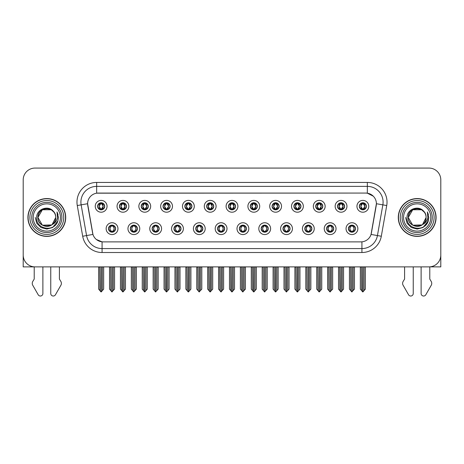 <?xml version="1.0" encoding="UTF-8"?>
<svg xmlns="http://www.w3.org/2000/svg" width="464" height="464" viewBox="0 0 464 464"><rect width="100%" height="100%" fill="white"/><g stroke="black" fill="none" stroke-linecap="round" stroke-linejoin="round"><path stroke-width="0.7" d="M217.552 228.659A3.544 3.544 0 0 0 221.096 232.203A3.544 3.544 0 0 0 224.64 228.659A3.544 3.544 0 0 0 221.096 225.115A3.544 3.544 0 0 0 217.552 228.659L217.587 228.659C218.254 230.567 219.176 231.519 220.348 231.519L220.765 231.519C218.422 229.61 218.422 227.702 220.765 225.794L220.348 225.794C219.199 225.771 218.277 226.728 217.587 228.659M215.192 228.659A5.904 5.904 0 0 0 221.096 234.564A5.904 5.904 0 0 0 227 228.659A5.904 5.904 0 0 0 221.096 222.755A5.904 5.904 0 0 0 215.192 228.659M239.36 228.659A3.544 3.544 0 0 0 242.904 232.203A3.544 3.544 0 0 0 246.448 228.659A3.544 3.544 0 0 0 242.904 225.115A3.544 3.544 0 0 0 239.36 228.659L239.395 228.659C240.068 230.567 240.984 231.519 242.156 231.519L242.573 231.519C240.23 229.61 240.23 227.702 242.573 225.794L242.156 225.794C241.007 225.771 240.085 226.728 239.395 228.659M237 228.659A5.904 5.904 0 0 0 242.904 234.564A5.904 5.904 0 0 0 248.808 228.659A5.904 5.904 0 0 0 242.904 222.755A5.904 5.904 0 0 0 237 228.659M261.168 228.659A3.544 3.544 0 0 0 264.712 232.203A3.544 3.544 0 0 0 268.256 228.659A3.544 3.544 0 0 0 264.712 225.115A3.544 3.544 0 0 0 261.168 228.659L261.203 228.659C261.876 230.567 262.798 231.519 263.964 231.519L264.387 231.519C262.038 229.61 262.038 227.702 264.387 225.794L263.964 225.794C262.815 225.771 261.893 226.728 261.203 228.659M258.808 228.659A5.904 5.904 0 0 0 264.712 234.564A5.904 5.904 0 0 0 270.616 228.659A5.904 5.904 0 0 0 264.712 222.755A5.904 5.904 0 0 0 258.808 228.659M141.218 206.294A3.544 3.544 0 0 0 144.762 209.838A3.544 3.544 0 0 0 148.306 206.294A3.544 3.544 0 0 0 144.762 202.756A3.544 3.544 0 0 0 141.218 206.294L141.253 206.294C141.99 208.278 142.906 209.229 144.014 209.16L143.77 209.699M138.858 206.294A5.904 5.904 0 0 0 144.762 212.205A5.904 5.904 0 0 0 150.667 206.294A5.904 5.904 0 0 0 144.762 200.39A5.904 5.904 0 0 0 138.858 206.294M206.648 206.294A3.544 3.544 0 0 0 210.192 209.838A3.544 3.544 0 0 0 213.736 206.294A3.544 3.544 0 0 0 210.192 202.756A3.544 3.544 0 0 0 206.648 206.294L206.683 206.294C207.414 208.278 208.336 209.229 209.444 209.16L209.2 209.699M204.288 206.294A5.904 5.904 0 0 0 210.192 212.205A5.904 5.904 0 0 0 216.096 206.294A5.904 5.904 0 0 0 210.192 200.39A5.904 5.904 0 0 0 204.288 206.294M108.506 228.659A3.544 3.544 0 0 0 112.05 232.203A3.544 3.544 0 0 0 115.594 228.659A3.544 3.544 0 0 0 112.05 225.115A3.544 3.544 0 0 0 108.506 228.659L108.541 228.659C109.214 230.567 110.13 231.519 111.302 231.519L111.72 231.519C109.376 229.61 109.376 227.702 111.72 225.794L111.302 225.794C110.154 225.771 109.231 226.728 108.541 228.659M106.146 228.659A5.904 5.904 0 0 0 112.05 234.564A5.904 5.904 0 0 0 117.955 228.659A5.904 5.904 0 0 0 112.05 222.755A5.904 5.904 0 0 0 106.146 228.659M184.84 206.294A3.544 3.544 0 0 0 188.384 209.838A3.544 3.544 0 0 0 191.922 206.294A3.544 3.544 0 0 0 188.384 202.756A3.544 3.544 0 0 0 184.84 206.294L184.869 206.294C185.606 208.278 186.528 209.229 187.63 209.16L187.392 209.699M182.48 206.294A5.904 5.904 0 0 0 188.384 212.205A5.904 5.904 0 0 0 194.288 206.294A5.904 5.904 0 0 0 188.384 200.39A5.904 5.904 0 0 0 182.48 206.294M119.41 206.294A3.544 3.544 0 0 0 122.954 209.838A3.544 3.544 0 0 0 126.498 206.294A3.544 3.544 0 0 0 122.954 202.756A3.544 3.544 0 0 0 119.41 206.294L119.445 206.294C120.176 208.278 121.098 209.229 122.206 209.16L121.962 209.699M117.05 206.294A5.904 5.904 0 0 0 122.954 212.205A5.904 5.904 0 0 0 128.859 206.294A5.904 5.904 0 0 0 122.954 200.39A5.904 5.904 0 0 0 117.05 206.294M326.598 228.659A3.544 3.544 0 0 0 330.142 232.203A3.544 3.544 0 0 0 333.686 228.659A3.544 3.544 0 0 0 330.142 225.115A3.544 3.544 0 0 0 326.598 228.659L326.633 228.659C327.3 230.567 328.222 231.519 329.394 231.519L329.811 231.519C327.468 229.61 327.468 227.702 329.811 225.794L329.394 225.794C328.245 225.771 327.323 226.728 326.633 228.659M324.237 228.659A5.904 5.904 0 0 0 330.142 234.564A5.904 5.904 0 0 0 336.046 228.659A5.904 5.904 0 0 0 330.142 222.755A5.904 5.904 0 0 0 324.237 228.659M293.886 206.294A3.544 3.544 0 0 0 297.43 209.838A3.544 3.544 0 0 0 300.968 206.294A3.544 3.544 0 0 0 297.43 202.756A3.544 3.544 0 0 0 293.886 206.294L293.915 206.294C294.652 208.278 295.568 209.229 296.676 209.16L296.438 209.699M291.52 206.294A5.904 5.904 0 0 0 297.43 212.205A5.904 5.904 0 0 0 303.334 206.294A5.904 5.904 0 0 0 297.43 200.39A5.904 5.904 0 0 0 291.52 206.294M152.128 228.659A3.544 3.544 0 0 0 155.666 232.203A3.544 3.544 0 0 0 159.21 228.659A3.544 3.544 0 0 0 155.666 225.115A3.544 3.544 0 0 0 152.128 228.659L152.157 228.659C152.83 230.567 153.752 231.519 154.918 231.519L155.341 231.519C152.992 229.61 152.992 227.702 155.341 225.794L154.918 225.794C153.77 225.771 152.853 226.728 152.157 228.659M149.762 228.659A5.904 5.904 0 0 0 155.666 234.564A5.904 5.904 0 0 0 161.571 228.659A5.904 5.904 0 0 0 155.666 222.755A5.904 5.904 0 0 0 149.762 228.659M337.502 206.294A3.544 3.544 0 0 0 341.046 209.838A3.544 3.544 0 0 0 344.59 206.294A3.544 3.544 0 0 0 341.046 202.756A3.544 3.544 0 0 0 337.502 206.294L337.537 206.294C338.268 208.278 339.19 209.229 340.298 209.16L340.054 209.699M335.141 206.294A5.904 5.904 0 0 0 341.046 212.205A5.904 5.904 0 0 0 346.95 206.294A5.904 5.904 0 0 0 341.046 200.39A5.904 5.904 0 0 0 335.141 206.294M163.032 206.294A3.544 3.544 0 0 0 166.57 209.838A3.544 3.544 0 0 0 170.114 206.294A3.544 3.544 0 0 0 166.57 202.756A3.544 3.544 0 0 0 163.032 206.294L163.061 206.294C163.798 208.278 164.714 209.229 165.822 209.16L165.584 209.699M160.666 206.294A5.904 5.904 0 0 0 166.57 212.205A5.904 5.904 0 0 0 172.48 206.294A5.904 5.904 0 0 0 166.57 200.39A5.904 5.904 0 0 0 160.666 206.294M272.078 206.294A3.544 3.544 0 0 0 275.616 209.838A3.544 3.544 0 0 0 279.16 206.294A3.544 3.544 0 0 0 275.616 202.756A3.544 3.544 0 0 0 272.078 206.294L272.107 206.294C272.844 208.278 273.76 209.229 274.868 209.16L274.63 209.699M269.712 206.294A5.904 5.904 0 0 0 275.616 212.205A5.904 5.904 0 0 0 281.52 206.294A5.904 5.904 0 0 0 275.616 200.39A5.904 5.904 0 0 0 269.712 206.294M130.314 228.659A3.544 3.544 0 0 0 133.858 232.203A3.544 3.544 0 0 0 137.402 228.659A3.544 3.544 0 0 0 133.858 225.115A3.544 3.544 0 0 0 130.314 228.659L130.349 228.659C131.022 230.567 131.938 231.519 133.11 231.519L133.528 231.519C131.184 229.61 131.184 227.702 133.528 225.794L133.11 225.794C131.962 225.771 131.039 226.728 130.349 228.659M127.954 228.659A5.904 5.904 0 0 0 133.858 234.564A5.904 5.904 0 0 0 139.763 228.659A5.904 5.904 0 0 0 133.858 222.755A5.904 5.904 0 0 0 127.954 228.659M228.456 206.294A3.544 3.544 0 0 0 232 209.838A3.544 3.544 0 0 0 235.544 206.294A3.544 3.544 0 0 0 232 202.756A3.544 3.544 0 0 0 228.456 206.294L228.491 206.294C229.222 208.278 230.144 209.229 231.252 209.16L231.008 209.699M226.096 206.294A5.904 5.904 0 0 0 232 212.205A5.904 5.904 0 0 0 237.904 206.294A5.904 5.904 0 0 0 232 200.39A5.904 5.904 0 0 0 226.096 206.294M195.744 228.659A3.544 3.544 0 0 0 199.288 232.203A3.544 3.544 0 0 0 202.832 228.659A3.544 3.544 0 0 0 199.288 225.115A3.544 3.544 0 0 0 195.744 228.659L195.773 228.659C196.446 230.567 197.368 231.519 198.54 231.519L198.957 231.519C196.614 229.61 196.614 227.702 198.957 225.794L198.54 225.794C197.391 225.771 196.469 226.728 195.773 228.659M193.384 228.659A5.904 5.904 0 0 0 199.288 234.564A5.904 5.904 0 0 0 205.192 228.659A5.904 5.904 0 0 0 199.288 222.755A5.904 5.904 0 0 0 193.384 228.659M250.264 206.294A3.544 3.544 0 0 0 253.808 209.838A3.544 3.544 0 0 0 257.352 206.294A3.544 3.544 0 0 0 253.808 202.756A3.544 3.544 0 0 0 250.264 206.294L250.299 206.294C251.03 208.278 251.952 209.229 253.06 209.16L252.816 209.699M247.904 206.294A5.904 5.904 0 0 0 253.808 212.205A5.904 5.904 0 0 0 259.712 206.294A5.904 5.904 0 0 0 253.808 200.39A5.904 5.904 0 0 0 247.904 206.294M315.694 206.294A3.544 3.544 0 0 0 319.238 209.838A3.544 3.544 0 0 0 322.782 206.294A3.544 3.544 0 0 0 319.238 202.756A3.544 3.544 0 0 0 315.694 206.294L315.729 206.294C316.46 208.278 317.382 209.229 318.484 209.16L318.246 209.699M313.333 206.294A5.904 5.904 0 0 0 319.238 212.205A5.904 5.904 0 0 0 325.142 206.294A5.904 5.904 0 0 0 319.238 200.39A5.904 5.904 0 0 0 313.333 206.294M173.936 228.659A3.544 3.544 0 0 0 177.48 232.203A3.544 3.544 0 0 0 181.018 228.659A3.544 3.544 0 0 0 177.48 225.115A3.544 3.544 0 0 0 173.936 228.659L173.965 228.659C174.638 230.567 175.56 231.519 176.726 231.519L177.149 231.519C174.806 229.61 174.806 227.702 177.149 225.794L176.726 225.794C175.578 225.771 174.661 226.728 173.965 228.659M171.57 228.659A5.904 5.904 0 0 0 177.48 234.564A5.904 5.904 0 0 0 183.384 228.659A5.904 5.904 0 0 0 177.48 222.755A5.904 5.904 0 0 0 171.57 228.659M359.31 206.294A3.544 3.544 0 0 0 362.854 209.838A3.544 3.544 0 0 0 366.398 206.294A3.544 3.544 0 0 0 362.854 202.756A3.544 3.544 0 0 0 359.31 206.294L359.345 206.294C360.076 208.278 360.998 209.229 362.106 209.16L361.862 209.699M356.949 206.294A5.904 5.904 0 0 0 362.854 212.205A5.904 5.904 0 0 0 368.758 206.294A5.904 5.904 0 0 0 362.854 200.39A5.904 5.904 0 0 0 356.949 206.294M282.982 228.659A3.544 3.544 0 0 0 286.52 232.203A3.544 3.544 0 0 0 290.064 228.659A3.544 3.544 0 0 0 286.52 225.115A3.544 3.544 0 0 0 282.982 228.659L283.011 228.659C283.684 230.567 284.606 231.519 285.772 231.519L286.195 231.519C283.852 229.61 283.852 227.702 286.195 225.794L285.772 225.794C284.623 225.771 283.707 226.728 283.011 228.659M280.616 228.659A5.904 5.904 0 0 0 286.52 234.564A5.904 5.904 0 0 0 292.43 228.659A5.904 5.904 0 0 0 286.52 222.755A5.904 5.904 0 0 0 280.616 228.659M304.79 228.659A3.544 3.544 0 0 0 308.334 232.203A3.544 3.544 0 0 0 311.872 228.659A3.544 3.544 0 0 0 308.334 225.115A3.544 3.544 0 0 0 304.79 228.659L304.819 228.659C305.492 230.567 306.414 231.519 307.586 231.519L308.003 231.519C305.66 229.61 305.66 227.702 308.003 225.794L307.586 225.794C306.437 225.771 305.515 226.728 304.819 228.659M302.429 228.659A5.904 5.904 0 0 0 308.334 234.564A5.904 5.904 0 0 0 314.238 228.659A5.904 5.904 0 0 0 308.334 222.755A5.904 5.904 0 0 0 302.429 228.659M97.602 206.294A3.544 3.544 0 0 0 101.146 209.838A3.544 3.544 0 0 0 104.69 206.294A3.544 3.544 0 0 0 101.146 202.756A3.544 3.544 0 0 0 97.602 206.294L97.637 206.294C98.368 208.278 99.29 209.229 100.398 209.16L100.154 209.699M95.242 206.294A5.904 5.904 0 0 0 101.146 212.205A5.904 5.904 0 0 0 107.051 206.294A5.904 5.904 0 0 0 101.146 200.39A5.904 5.904 0 0 0 95.242 206.294M348.406 228.659A3.544 3.544 0 0 0 351.95 232.203A3.544 3.544 0 0 0 355.494 228.659A3.544 3.544 0 0 0 351.95 225.115A3.544 3.544 0 0 0 348.406 228.659L348.441 228.659C349.114 230.567 350.03 231.519 351.202 231.519L351.619 231.519C349.276 229.61 349.276 227.702 351.619 225.794L351.202 225.794C350.053 225.771 349.131 226.728 348.441 228.659M346.045 228.659A5.904 5.904 0 0 0 351.95 234.564A5.904 5.904 0 0 0 357.854 228.659A5.904 5.904 0 0 0 351.95 222.755A5.904 5.904 0 0 0 346.045 228.659M87.603 203.702A10.631 10.631 0 0 0 87.766 205.546L92.626 233.102A10.631 10.631 0 0 0 103.089 241.883L360.911 241.883A10.631 10.631 0 0 0 371.374 233.102L376.234 205.546A10.631 10.631 0 0 0 365.765 193.07L98.235 193.07A10.631 10.631 0 0 0 87.603 203.702L87.719 202.124M429.78 266.858L440.8 266.881L440.8 179.881A11.809 11.809 0 0 0 428.991 168.072L35.009 168.072A11.809 11.809 0 0 0 23.2 179.881L23.2 266.881L34.22 266.881L34.22 279.067L32.822 281.375A3.938 3.938 0 0 0 32.538 284.884L38.193 294.756A2.511 2.511 0 0 0 42.885 293.497L42.885 266.881L50.756 266.881L50.756 293.497A2.511 2.511 0 0 0 55.448 294.756L61.103 284.884A3.938 3.938 0 0 0 60.819 281.375L59.415 279.067L59.415 266.881M404.585 266.881L404.585 279.067L403.181 281.375A3.938 3.938 0 0 0 402.897 284.884L408.552 294.756A2.511 2.511 0 0 0 413.244 293.497L413.244 266.881L421.115 266.881L421.115 293.497A2.511 2.511 0 0 0 425.807 294.756L431.462 284.884A3.938 3.938 0 0 0 431.178 281.375L429.78 279.067L429.78 266.881M27.921 217.477A18.896 18.896 0 0 0 46.818 236.373A18.896 18.896 0 0 0 65.714 217.477A18.896 18.896 0 0 0 46.818 198.58A18.896 18.896 0 0 0 27.921 217.477M398.286 217.477A18.896 18.896 0 0 0 417.182 236.373A18.896 18.896 0 0 0 436.079 217.477A18.896 18.896 0 0 0 417.182 198.58A18.896 18.896 0 0 0 398.286 217.477M96.657 182.439L367.343 182.439A19.685 19.685 0 0 1 386.727 205.54L381.309 236.246A19.685 19.685 0 0 1 361.926 252.515L102.074 252.515A19.685 19.685 0 0 1 82.691 236.246L77.273 205.54A19.685 19.685 0 0 1 96.657 182.439L96.657 186.377L367.343 186.377A15.747 15.747 0 0 1 382.852 204.856L377.435 235.567A15.747 15.747 0 0 1 361.926 248.576L102.074 248.576A15.747 15.747 0 0 1 86.565 235.567L81.148 204.856A15.747 15.747 0 0 1 96.657 186.377L96.657 193.186L365.765 193.07L367.343 193.186L373.282 196.185M360.911 241.883L103.089 241.883M102.074 252.515L102.074 241.837L96.396 239.511M382.852 204.856L376.397 203.719L371.049 234.436L377.435 235.567L382.852 204.856L386.727 205.54M82.691 236.246L92.951 234.436L87.603 203.719L81.148 204.856A15.747 15.747 0 0 1 80.91 202.124M371.374 233.102L371.31 233.438M92.69 233.438L92.626 233.102M428.991 168.072L35.009 168.072M23.2 179.881L23.2 255.072A11.809 11.809 0 0 0 35.009 266.881L428.991 266.881A11.809 11.809 0 0 0 440.8 255.072L440.8 179.881M352.559 232.145L352.28 231.519L352.698 231.519C353.846 231.548 354.769 230.591 355.459 228.653C354.786 226.745 353.864 225.794 352.698 225.794L352.942 225.255M352.559 225.168L352.28 225.794L352.698 225.794M351.735 231.519L351.439 232.162L351.741 231.519C349.247 229.61 349.247 227.702 351.741 225.794L351.439 225.15L351.741 225.794C349.334 227.702 349.334 229.61 351.735 231.519M351.619 225.794L351.341 225.168M352.28 225.794L352.46 225.15L352.159 225.794C354.653 227.702 354.653 229.61 352.159 231.519L352.454 232.162L352.164 231.519C354.566 229.61 354.566 227.702 352.164 225.794L352.28 225.794C354.624 227.702 354.624 229.61 352.28 231.519L352.28 231.519M350.546 266.881L350.691 290.609L351.787 291.92L354.467 289.107L354.467 267.078L353.208 267.078L353.208 290.609M352.031 266.881L352.031 291.92M351.869 291.92L351.869 266.881M349.433 266.881L349.433 289.107L350.691 290.609M350.691 267.078L349.433 267.078M361.45 266.881L361.595 290.609L362.691 291.92L362.778 266.881M362.935 266.881L362.935 291.92L365.371 289.107L365.371 267.078L364.257 266.881M360.337 266.881L360.337 289.107L361.595 290.609M361.595 267.078L360.337 267.078M364.112 290.609L364.112 267.078M362.245 209.786L362.523 209.16L362.106 209.16M362.245 202.809L362.523 203.435L362.106 203.435C360.963 203.418 360.041 204.369 359.345 206.294M366.398 206.294L366.363 206.294C365.684 204.392 364.762 203.441 363.602 203.435L363.184 203.435L364.971 206.294L363.184 209.16L363.846 209.699M366.363 206.294C365.655 208.243 364.733 209.194 363.602 209.16M362.523 209.16L360.806 206.294L362.639 203.435C360.441 203.51 360.371 208.794 362.645 209.16L360.737 206.294L362.523 203.435M363.068 203.435L363.364 202.791L363.063 203.435C365.267 203.51 365.336 208.794 363.063 209.16L363.358 209.803L363.068 209.16L364.901 206.294L363.068 203.435M330.751 232.145L330.472 231.519L330.89 231.519C332.038 231.548 332.961 230.591 333.651 228.653C332.978 226.745 332.056 225.794 330.89 225.794L331.128 225.255M330.751 225.168L330.472 225.794L330.89 225.794M329.927 231.519L329.631 232.162L329.933 231.519C327.439 229.61 327.439 227.702 329.933 225.794L329.631 225.15L329.933 225.794C327.52 227.702 327.52 229.61 329.927 231.519M329.811 225.794L329.533 225.168M330.472 225.794L330.646 225.15L330.351 225.794C332.845 227.702 332.845 229.61 330.351 231.519L330.646 232.162L330.356 231.519C332.758 229.61 332.758 227.702 330.356 225.794L330.472 225.794C332.816 227.702 332.816 229.61 330.472 231.519L330.472 231.519M328.738 266.881L328.883 290.609L329.979 291.92L332.659 289.107L332.659 267.078L331.4 267.078L331.4 290.609M330.217 266.881L330.217 291.92M330.061 291.92L330.061 266.881M327.619 266.881L327.619 289.107L328.883 290.609M328.883 267.078L327.619 267.078M308.943 232.145L308.659 231.519L309.082 231.519C310.23 231.548 311.153 230.591 311.843 228.653C311.164 226.745 310.248 225.794 309.082 225.794L309.32 225.255M308.943 225.168L308.659 225.794L309.082 225.794M308.119 231.519L307.823 232.162L308.119 231.519C305.631 229.61 305.631 227.702 308.119 225.794L307.823 225.15L308.119 225.794C305.712 227.702 305.712 229.61 308.119 231.519M308.003 225.794L307.725 225.168M308.659 225.794L308.838 225.15L308.659 225.794C311.008 227.702 311.008 229.61 308.659 231.519L308.838 232.162L308.543 231.519C310.95 229.61 310.95 227.702 308.543 225.794C311.031 227.702 311.031 229.61 308.543 231.519L308.659 231.519M306.924 266.881L307.069 290.609L308.171 291.92L310.851 289.107L310.851 267.078L309.592 267.078L309.592 290.609M308.409 266.881L308.409 291.92M308.253 291.92L308.253 266.881M305.811 266.881L305.811 289.107L307.069 290.609M307.069 267.078L305.811 267.078M287.135 232.145L286.851 231.519L287.274 231.519C288.422 231.548 289.339 230.591 290.035 228.653C289.356 226.745 288.44 225.794 287.274 225.794L287.512 225.255M287.135 225.168L286.851 225.794L287.274 225.794M286.311 231.519L286.015 232.162L286.311 231.519C283.823 229.61 283.823 227.702 286.311 225.794L286.015 225.15L286.311 225.794C283.904 227.702 283.904 229.61 286.311 231.519M286.195 225.794L285.911 225.168M286.851 225.794L287.03 225.15L286.851 225.794C289.194 227.702 289.194 229.61 286.851 231.519L287.03 232.162L286.735 231.519C289.142 229.61 289.142 227.702 286.735 225.794C289.223 227.702 289.223 229.61 286.735 231.519L286.851 231.519M285.116 266.881L285.261 290.609L286.363 291.92L289.043 289.107L289.043 267.078L287.784 267.078L287.784 290.609M286.601 266.881L286.601 291.92M286.445 291.92L286.445 266.881M284.003 266.881L284.003 289.107L285.261 290.609M285.261 267.078L284.003 267.078M339.642 266.881L339.787 290.609L340.883 291.92L340.965 266.881M341.121 266.881L341.121 291.92L343.563 289.107L343.563 267.078L342.449 266.881M338.529 266.881L338.529 289.107L339.787 290.609M339.787 267.078L338.529 267.078M342.304 290.609L342.304 267.078M340.437 209.786L340.715 209.16L340.298 209.16M340.437 202.809L340.715 203.435L340.298 203.435C339.155 203.418 338.233 204.369 337.537 206.294M344.59 206.294L344.555 206.294C343.87 204.392 342.954 203.441 341.794 203.435L341.376 203.435L343.163 206.294L341.376 209.16L342.038 209.699M344.555 206.294C343.847 208.243 342.925 209.194 341.794 209.16M340.715 209.16L338.998 206.294L340.831 203.435C338.633 203.51 338.563 208.794 340.837 209.16L338.929 206.294L340.715 203.435M341.26 203.435L341.556 202.791L341.255 203.435C343.459 203.51 343.528 208.794 341.255 209.16L341.55 209.803L341.26 209.16L343.093 206.294L341.26 203.435M317.828 266.881L317.979 290.609L319.075 291.92L319.157 266.881M319.313 266.881L319.313 291.92L321.755 289.107L321.755 267.078L320.641 266.881M316.715 266.881L316.715 289.107L317.979 290.609M317.979 267.078L316.715 267.078M320.496 290.609L320.496 267.078M318.623 209.786L318.907 209.16L318.484 209.16M318.623 202.809L318.907 203.435L318.484 203.435C317.347 203.418 316.425 204.369 315.729 206.294M322.782 206.294L322.747 206.294C322.062 204.392 321.146 203.441 319.986 203.435L319.568 203.435L321.355 206.294L319.568 209.16L320.23 209.699M322.747 206.294C322.039 208.243 321.117 209.194 319.986 209.16M318.907 209.16L317.19 206.294L319.023 203.435C316.825 203.51 316.755 208.794 319.023 209.16L317.121 206.294L318.907 203.435M319.452 203.435L319.742 202.791L319.447 203.435C321.645 203.51 321.714 208.794 319.447 209.16L319.742 209.803L319.452 209.16L321.285 206.294L319.452 203.435M296.02 266.881L296.165 290.609L297.267 291.92L297.349 266.881M297.505 266.881L297.505 291.92L299.947 289.107L299.947 267.078L298.833 266.881M294.907 266.881L294.907 289.107L296.165 290.609M296.165 267.078L294.907 267.078M298.688 290.609L298.688 267.078M296.815 209.786L297.099 209.16L296.676 209.16M296.815 202.809L297.099 203.435L296.676 203.435C295.539 203.418 294.617 204.369 293.915 206.294M300.968 206.294L300.939 206.294C300.254 204.392 299.332 203.441 298.178 203.435L297.76 203.435L299.547 206.294L297.76 209.16L298.416 209.699M300.939 206.294C300.225 208.243 299.309 209.194 298.178 209.16M297.099 209.16L295.382 206.294L297.215 203.435C295.017 203.51 294.947 208.794 297.215 209.16L295.313 206.294L297.099 203.435M297.639 203.435L297.639 203.435C299.837 203.51 299.906 208.794 297.639 209.16L297.934 209.803L297.639 209.16L299.471 206.294L297.639 203.435L297.934 202.791L297.639 203.435M274.212 266.881L274.357 290.609L275.459 291.92L275.541 266.881M275.697 266.881L275.697 291.92L278.139 289.107L278.139 267.078L277.025 266.881M273.099 266.881L273.099 289.107L274.357 290.609M274.357 267.078L273.099 267.078M276.88 290.609L276.88 267.078M275.007 209.786L275.285 209.16L274.868 209.16M275.007 202.809L275.285 203.435L274.868 203.435C273.725 203.418 272.809 204.369 272.107 206.294M279.16 206.294L279.131 206.294C278.446 204.392 277.524 203.441 276.37 203.435L275.947 203.435L277.733 206.294L275.947 209.16L276.608 209.699M279.131 206.294C278.417 208.243 277.501 209.194 276.37 209.16M275.285 209.16L273.569 206.294L275.401 203.435C273.209 203.51 273.139 208.794 275.407 209.16L273.499 206.294L275.285 203.435M275.831 203.435L275.831 203.435C278.029 203.51 278.098 208.794 275.831 209.16L276.126 209.803L275.831 209.16L277.663 206.294L275.831 203.435L276.126 202.791L275.831 203.435M60.442 217.477A13.624 13.624 0 0 1 46.818 231.101A13.624 13.624 0 0 1 33.199 217.477A13.624 13.624 0 0 1 46.818 203.853A13.624 13.624 0 0 1 60.442 217.477M51.678 224.936L42.369 225.185L37.92 217.477C37.375 205.999 56.266 205.999 55.721 217.477C56.266 228.955 37.375 228.955 37.92 217.477C37.543 224.53 46.771 229.071 52.125 224.622A8.897 8.897 0 0 0 54.033 212.263C49.457 204.467 36.459 208.667 36.656 217.477C35.624 229.686 54.781 232.423 57.919 220.87L58.423 217.477L57.014 211.926L57.49 217.477C56.881 220.748 55.094 223.132 52.125 224.622L51.272 225.185L42.369 225.185L37.92 217.477L42.369 209.769M28.118 217.477A18.699 18.699 0 0 1 46.818 198.778A18.699 18.699 0 0 1 65.517 217.477A18.699 18.699 0 0 1 46.818 236.176A18.699 18.699 0 0 1 28.118 217.477M55.721 217.477C56.266 228.955 37.375 228.955 37.92 217.477C37.375 205.999 56.266 205.999 55.721 217.477L52.043 224.68M45.031 208.759C40.635 209.966 38.263 212.872 37.92 217.477L42.369 209.769L51.272 209.769L54.033 212.263M57.014 211.926L58.064 214.594M57.925 220.852L52.623 227.528L46.818 229.083L41.018 227.528L36.772 223.283L35.212 217.477M430.801 217.477A13.624 13.624 0 0 1 417.182 231.101A13.624 13.624 0 0 1 403.558 217.477A13.624 13.624 0 0 1 417.182 203.853A13.624 13.624 0 0 1 430.801 217.477M422.037 224.936L412.728 225.185L408.279 217.477C407.734 205.999 426.625 205.999 426.08 217.477C426.625 228.955 407.734 228.955 408.279 217.477C407.734 205.999 426.625 205.999 426.08 217.477L422.478 224.628A8.897 8.897 0 0 0 424.392 212.263C419.816 204.467 406.818 208.667 407.015 217.477C405.983 229.686 425.14 232.423 428.278 220.87L428.788 217.477L427.373 211.926L427.849 217.477C427.24 220.748 425.453 223.132 422.484 224.622L421.631 225.185L412.728 225.185L408.279 217.477L412.728 209.769M398.483 217.477A18.699 18.699 0 0 1 417.182 198.778A18.699 18.699 0 0 1 435.882 217.477A18.699 18.699 0 0 1 417.182 236.176A18.699 18.699 0 0 1 398.483 217.477M426.08 217.477C426.625 228.955 407.734 228.955 408.279 217.477L412.728 209.769L421.631 209.769L424.392 212.263M422.484 224.622C417.13 229.071 407.902 224.53 408.279 217.477C408.622 212.872 410.994 209.966 415.396 208.759M427.373 211.926L428.423 214.594L427.396 211.967M428.284 220.852L422.982 227.528L417.182 229.083L411.377 227.528L407.131 223.283L405.577 217.477L407.131 223.283L411.377 227.528L417.182 229.083L422.982 227.528L427.228 223.283L428.788 217.477M265.321 232.145L265.043 231.519L265.46 231.519C266.609 231.548 267.531 230.591 268.227 228.653C267.548 226.745 266.626 225.794 265.46 225.794L265.704 225.255M265.321 225.168L265.043 225.794L265.46 225.794M264.503 231.519L264.207 232.162L264.503 231.519C262.015 229.61 262.015 227.702 264.503 225.794L264.207 225.15L264.503 225.794C262.096 227.702 262.096 229.61 264.503 231.519M264.387 225.794L264.103 225.168M265.043 225.794C267.386 227.702 267.386 229.61 265.043 231.519L264.927 231.519C267.334 229.61 267.334 227.702 264.927 225.794L265.222 225.15M265.043 231.519L265.222 232.162M263.308 266.881L263.453 290.609L264.55 291.92L267.235 289.107L267.235 267.078L265.971 267.078L265.971 290.609M264.793 266.881L264.793 291.92M264.637 291.92L264.637 266.881M262.195 266.881L262.195 289.107L263.453 290.609M263.453 267.078L262.195 267.078M243.513 232.145L243.235 231.519L243.652 231.519C244.801 231.548 245.723 230.591 246.413 228.653C245.74 226.745 244.818 225.794 243.652 225.794L243.896 225.255M243.513 225.168L243.235 225.794L243.652 225.794M242.689 231.519L242.399 232.162L242.695 231.519C240.201 229.61 240.201 227.702 242.695 225.794L242.399 225.15L242.695 225.794C240.288 227.702 240.288 229.61 242.689 231.519M242.573 225.794L242.295 225.168M243.235 225.794C245.578 227.702 245.578 229.61 243.235 231.519L243.119 231.519C245.52 229.61 245.52 227.702 243.119 225.794L243.414 225.15M243.235 231.519L243.414 232.162M241.5 266.881L241.645 290.609L242.742 291.92L245.421 289.107L245.421 267.078L244.163 267.078L244.163 290.609M242.985 266.881L242.985 291.92M242.829 291.92L242.829 266.881M240.387 266.881L240.387 289.107L241.645 290.609M241.645 267.078L240.387 267.078M221.705 232.145L221.427 231.519L221.844 231.519C222.993 231.548 223.915 230.591 224.605 228.653C223.932 226.745 223.01 225.794 221.844 225.794L222.088 225.255M221.705 225.168L221.427 225.794L221.844 225.794M220.487 225.168L220.881 225.794C218.48 227.702 218.48 229.61 220.881 231.519L220.586 232.162M220.765 225.794L220.586 225.15M221.427 225.794L221.601 225.15L221.427 225.794C223.77 227.702 223.77 229.61 221.427 231.519L221.601 232.162L221.305 231.519C223.712 229.61 223.712 227.702 221.311 225.794C223.799 227.702 223.799 229.61 221.305 231.519L221.427 231.519M219.692 266.881L219.837 290.609L220.934 291.92L223.613 289.107L223.613 267.078L222.355 267.078L222.355 290.609M221.171 266.881L221.171 291.92M221.015 291.92L221.015 266.881M218.579 266.881L218.579 289.107L219.837 290.609M219.837 267.078L218.579 267.078M252.404 266.881L252.549 290.609L253.646 291.92L253.733 266.881M253.889 266.881L253.889 291.92L256.331 289.107L256.331 267.078L255.212 266.881M251.291 266.881L251.291 289.107L252.549 290.609M252.549 267.078L251.291 267.078M255.067 290.609L255.067 267.078M253.199 209.786L253.477 209.16L253.06 209.16M253.199 202.809L253.477 203.435L253.06 203.435C251.917 203.418 251.001 204.369 250.299 206.294M257.352 206.294L257.317 206.294C256.638 204.392 255.716 203.441 254.556 203.435L254.139 203.435L255.925 206.294L254.139 209.16L254.8 209.699M257.317 206.294C256.609 208.243 255.687 209.194 254.556 209.16M253.477 209.16L251.761 206.294L253.593 203.435C251.401 203.51 251.326 208.794 253.599 209.16L251.691 206.294L253.477 203.435M254.318 202.791L254.023 203.435C256.221 203.51 256.29 208.794 254.023 209.16L254.313 209.803M230.596 266.881L230.741 290.609L231.838 291.92L231.919 266.881M232.081 266.881L232.081 291.92L234.517 289.107L234.517 267.078L233.404 266.881M229.483 266.881L229.483 289.107L230.741 290.609M230.741 267.078L229.483 267.078M233.259 290.609L233.259 267.078M231.391 209.786L231.669 209.16L231.252 209.16M231.391 202.809L231.669 203.435L231.252 203.435C230.109 203.418 229.187 204.369 228.491 206.294M235.544 206.294L235.509 206.294C234.83 204.392 233.908 203.441 232.748 203.435L232.331 203.435L234.117 206.294L232.331 209.16L232.992 209.699M235.509 206.294C234.801 208.243 233.879 209.194 232.748 209.16M231.669 209.16L229.953 206.294L231.785 203.435C229.587 203.51 229.518 208.794 231.791 209.16L229.883 206.294L231.669 203.435M232.51 202.791L232.215 203.435C234.413 203.51 234.482 208.794 232.209 209.16L232.505 209.803M208.788 266.881L208.933 290.609L210.03 291.92L210.111 266.881M210.267 266.881L210.267 291.92L212.709 289.107L212.709 267.078L211.596 266.881M207.669 266.881L207.669 289.107L208.933 290.609M208.933 267.078L207.669 267.078M211.451 290.609L211.451 267.078M209.583 209.786L209.861 209.16L209.444 209.16M209.583 202.809L209.861 203.435L209.444 203.435C208.301 203.418 207.379 204.369 206.683 206.294M213.736 206.294L213.701 206.294C213.017 204.392 212.1 203.441 210.94 203.435L210.523 203.435L212.309 206.294L210.523 209.16L211.184 209.699M213.701 206.294C212.993 208.243 212.071 209.194 210.94 209.16M209.861 209.16L208.145 206.294L209.977 203.435C207.779 203.51 207.71 208.794 209.977 209.16L208.075 206.294L209.861 203.435M210.702 202.791L210.407 203.435C212.599 203.51 212.674 208.794 210.401 209.16L210.697 209.803M199.897 232.145L199.613 231.519L200.036 231.519C201.185 231.548 202.107 230.591 202.797 228.653C202.124 226.745 201.202 225.794 200.036 225.794L200.274 225.255M199.897 225.168L199.613 225.794L200.036 225.794M198.679 225.168L199.073 225.794C196.666 227.702 196.666 229.61 199.073 231.519L198.778 232.162M198.957 225.794L198.778 225.15M199.613 225.794L199.793 225.15L199.613 225.794C201.962 227.702 201.962 229.61 199.613 231.519L199.793 232.162L199.497 231.519C201.904 229.61 201.904 227.702 199.497 225.794C201.985 227.702 201.985 229.61 199.497 231.519L199.613 231.519M197.879 266.881L198.029 290.609L199.126 291.92L201.805 289.107L201.805 267.078L200.547 267.078L200.547 290.609M199.363 266.881L199.363 291.92M199.207 291.92L199.207 266.881M196.765 266.881L196.765 289.107L198.029 290.609M198.029 267.078L196.765 267.078M178.089 232.145L177.805 231.519L178.228 231.519C179.377 231.548 180.293 230.591 180.989 228.653C180.31 226.745 179.394 225.794 178.228 225.794L178.466 225.255M178.089 225.168L177.805 225.794L178.228 225.794M177.265 231.519L176.97 232.162L177.265 231.519C174.777 229.61 174.777 227.702 177.265 225.794L176.97 225.15L177.265 225.794C174.858 227.702 174.858 229.61 177.265 231.519M177.149 225.794L176.865 225.168M177.805 225.794L177.985 225.15L177.805 225.794C180.148 227.702 180.148 229.61 177.805 231.519L177.985 232.162L177.689 231.519C180.096 229.61 180.096 227.702 177.689 225.794C180.177 227.702 180.177 229.61 177.689 231.519L177.805 231.519M176.071 266.881L176.216 290.609L177.318 291.92L179.997 289.107L179.997 267.078L178.739 267.078L178.739 290.609M177.555 266.881L177.555 291.92M177.399 291.92L177.399 266.881M174.957 266.881L174.957 289.107L176.216 290.609M176.216 267.078L174.957 267.078M156.275 232.145L155.997 231.519L156.414 231.519C157.569 231.548 158.485 230.591 159.181 228.653C158.502 226.745 157.58 225.794 156.414 225.794L156.658 225.255M156.275 225.168L155.997 225.794L156.414 225.794M155.457 231.519L155.162 232.162L155.457 231.519C152.969 229.61 152.969 227.702 155.457 225.794L155.162 225.15L155.457 225.794C153.05 227.702 153.05 229.61 155.457 231.519M155.341 225.794L155.057 225.168M155.997 225.794L156.177 225.15L155.997 225.794C158.34 227.702 158.34 229.61 155.997 231.519L156.177 232.162L155.881 231.519C158.288 229.61 158.288 227.702 155.881 225.794C158.369 227.702 158.369 229.61 155.881 231.519L155.997 231.519M154.263 266.881L154.408 290.609L155.51 291.92L158.189 289.107L158.189 267.078L156.931 267.078L156.931 290.609M155.747 266.881L155.747 291.92M155.591 291.92L155.591 266.881M153.149 266.881L153.149 289.107L154.408 290.609M154.408 267.078L153.149 267.078M134.467 232.145L134.189 231.519L134.606 231.519C135.755 231.548 136.677 230.591 137.367 228.653C136.694 226.745 135.772 225.794 134.606 225.794L134.85 225.255M134.467 225.168L134.189 225.794L134.606 225.794M133.644 231.519L133.354 232.162L133.649 231.519C131.155 229.61 131.155 227.702 133.649 225.794L133.354 225.15L133.644 225.794C131.242 227.702 131.242 229.61 133.644 231.519M133.528 225.794L133.249 225.168M134.189 225.794L134.369 225.15L134.189 225.794C136.532 227.702 136.532 229.61 134.189 231.519L134.369 232.162L134.067 231.519C136.48 229.61 136.48 227.702 134.073 225.794C136.561 227.702 136.561 229.61 134.067 231.519L134.189 231.519M132.455 266.881L132.6 290.609L133.696 291.92L136.381 289.107L136.381 267.078L135.117 267.078L135.117 290.609M133.939 266.881L133.939 291.92M133.783 291.92L133.783 266.881M131.341 266.881L131.341 289.107L132.6 290.609M132.6 267.078L131.341 267.078M112.659 232.145L112.381 231.519L112.798 231.519C113.947 231.548 114.869 230.591 115.559 228.653C114.886 226.745 113.964 225.794 112.798 225.794L113.042 225.255M112.659 225.168L112.381 225.794L112.798 225.794M111.836 231.519L111.54 232.162L111.841 231.519C109.347 229.61 109.347 227.702 111.841 225.794L111.546 225.15L111.836 225.794C109.434 227.702 109.434 229.61 111.836 231.519M111.72 225.794L111.441 225.168M112.381 225.794L112.561 225.15L112.381 225.794C114.724 227.702 114.724 229.61 112.381 231.519L112.561 232.162L112.259 231.519C114.666 229.61 114.666 227.702 112.265 225.794C114.753 227.702 114.753 229.61 112.259 231.519L112.381 231.519M110.647 266.881L110.792 290.609L111.888 291.92L114.567 289.107L114.567 267.078L113.309 267.078L113.309 290.609M112.131 266.881L112.131 291.92M111.969 291.92L111.969 266.881M109.533 266.881L109.533 289.107L110.792 290.609M110.792 267.078L109.533 267.078M186.975 266.881L187.12 290.609L188.222 291.92L188.303 266.881M188.459 266.881L188.459 291.92L190.901 289.107L190.901 267.078L189.788 266.881M185.861 266.881L185.861 289.107L187.12 290.609M187.12 267.078L185.861 267.078M189.643 290.609L189.643 267.078M187.769 209.786L188.053 209.16L187.63 209.16M187.769 202.809L188.053 203.435L187.63 203.435C186.493 203.418 185.571 204.369 184.869 206.294M191.922 206.294L191.893 206.294C191.209 204.392 190.292 203.441 189.132 203.435L188.715 203.435L190.501 206.294L188.715 209.16L189.37 209.699M191.893 206.294C191.185 208.243 190.263 209.194 189.132 209.16M188.053 209.16L186.337 206.294L188.169 203.435C185.971 203.51 185.902 208.794 188.169 209.16L186.267 206.294L188.053 203.435M188.599 203.435L188.599 203.435C190.791 203.51 190.861 208.794 188.593 209.16L188.889 209.803L188.599 209.16L190.431 206.294L188.599 203.435L188.889 202.791L188.593 203.435M165.167 266.881L165.312 290.609L166.414 291.92L166.495 266.881M166.651 266.881L166.651 291.92L169.093 289.107L169.093 267.078L167.98 266.881M164.053 266.881L164.053 289.107L165.312 290.609M165.312 267.078L164.053 267.078M167.835 290.609L167.835 267.078M165.961 209.786L166.24 209.16L165.822 209.16M165.961 202.809L166.24 203.435L165.822 203.435C164.679 203.418 163.763 204.369 163.061 206.294M170.114 206.294L170.085 206.294C169.401 204.392 168.478 203.441 167.324 203.435L166.901 203.435L168.687 206.294L166.901 209.16L167.562 209.699M170.085 206.294C169.372 208.243 168.455 209.194 167.324 209.16M166.24 209.16L164.529 206.294L166.361 203.435C164.163 203.51 164.094 208.794 166.361 209.16L164.453 206.294L166.24 203.435M166.785 203.435L166.785 203.435C168.983 203.51 169.053 208.794 166.785 209.16L167.081 209.803L166.785 209.16L168.618 206.294L166.785 203.435L167.081 202.791L166.785 203.435M143.359 266.881L143.504 290.609L144.6 291.92L144.687 266.881M144.843 266.881L144.843 291.92L147.285 289.107L147.285 267.078L146.172 266.881M142.245 266.881L142.245 289.107L143.504 290.609M143.504 267.078L142.245 267.078M146.021 290.609L146.021 267.078M144.153 209.786L144.432 209.16L144.014 209.16M144.153 202.809L144.432 203.435L144.014 203.435C142.871 203.418 141.955 204.369 141.253 206.294M148.306 206.294L148.277 206.294C147.593 204.392 146.67 203.441 145.516 203.435L145.093 203.435L146.879 206.294L145.093 209.16L145.754 209.699M148.277 206.294C147.564 208.243 146.647 209.194 145.516 209.16M144.432 209.16L142.715 206.294L144.548 203.435L144.258 202.791L144.553 203.435C142.355 203.51 142.286 208.794 144.553 209.16L144.258 209.803L144.548 209.16L142.645 206.294L144.432 203.435M144.977 203.435L144.977 203.435C147.175 203.51 147.245 208.794 144.977 209.16L145.273 209.803L144.977 209.16L146.81 206.294L144.977 203.435L145.273 202.791L144.977 203.435M121.551 266.881L121.696 290.609L122.792 291.92L122.879 266.881M123.035 266.881L123.035 291.92L125.471 289.107L125.471 267.078L124.358 266.881M120.437 266.881L120.437 289.107L121.696 290.609M121.696 267.078L120.437 267.078M124.213 290.609L124.213 267.078M122.345 209.786L122.624 209.16L122.206 209.16M122.345 202.809L122.624 203.435L122.206 203.435C121.063 203.418 120.147 204.369 119.445 206.294M126.498 206.294L126.463 206.294C125.785 204.392 124.862 203.441 123.702 203.435L123.285 203.435L125.071 206.294L123.285 209.16L123.946 209.699M126.463 206.294C125.756 208.243 124.833 209.194 123.702 209.16M122.624 209.16L120.907 206.294L122.74 203.435L122.444 202.791L122.745 203.435C120.541 203.51 120.472 208.794 122.745 209.16L122.45 209.803L122.74 209.16L120.837 206.294L122.624 203.435M123.169 203.435L123.169 203.435C125.367 203.51 125.437 208.794 123.163 209.16L123.459 209.803L123.169 209.16L125.002 206.294L123.169 203.435L123.465 202.791L123.163 203.435M99.743 266.881L99.888 290.609L100.984 291.92L101.065 266.881M101.222 266.881L101.222 291.92L103.663 289.107L103.663 267.078L102.55 266.881M98.629 266.881L98.629 289.107L99.888 290.609M99.888 267.078L98.629 267.078M102.405 290.609L102.405 267.078M100.537 209.786L100.816 209.16L100.398 209.16M100.537 202.809L100.816 203.435L100.398 203.435C99.255 203.418 98.333 204.369 97.637 206.294M104.69 206.294L104.655 206.294C103.971 204.392 103.054 203.441 101.894 203.435L101.477 203.435L103.263 206.294L101.477 209.16L102.138 209.699M104.655 206.294C103.948 208.243 103.025 209.194 101.894 209.16M100.816 209.16L99.099 206.294L100.932 203.435L100.636 202.791L100.937 203.435C98.733 203.51 98.664 208.794 100.937 209.16L100.642 209.803L100.932 209.16L99.029 206.294L100.816 203.435M101.361 203.435L101.361 203.435C103.559 203.51 103.629 208.794 101.355 209.16L101.651 209.803L101.361 209.16L103.194 206.294L101.361 203.435L101.657 202.791L101.355 203.435M367.343 182.439L367.343 193.186M361.926 241.837L361.926 252.515M77.273 205.54L81.148 204.856M377.435 235.567L381.309 236.246M351.202 231.519L350.958 232.058M351.341 232.145L351.619 231.519M351.202 225.794L350.958 225.255M352.698 231.519L352.942 232.058M362.106 203.435L361.862 202.896M363.602 203.435L363.846 202.896M363.463 202.809L363.184 203.435M363.463 209.786L363.184 209.16M362.343 209.803L362.639 209.16L362.349 209.803M362.343 202.791L362.639 203.435L362.349 202.791M329.394 231.519L329.15 232.058M329.533 232.145L329.811 231.519M329.394 225.794L329.15 225.255M330.89 231.519L331.128 232.058M307.586 231.519L307.342 232.058M307.725 232.145L308.003 231.519M307.586 225.794L307.342 225.255M309.082 231.519L309.32 232.058M285.772 231.519L285.534 232.058M285.911 232.145L286.195 231.519M285.772 225.794L285.534 225.255M287.274 231.519L287.512 232.058M340.298 203.435L340.054 202.896M341.794 203.435L342.038 202.896M341.655 202.809L341.376 203.435M341.655 209.786L341.376 209.16M340.535 209.803L340.831 209.16L340.541 209.803M340.535 202.791L340.831 203.435L340.541 202.791M318.484 203.435L318.246 202.896M319.986 203.435L320.23 202.896M319.847 202.809L319.568 203.435M319.847 209.786L319.568 209.16M318.727 209.803L319.023 209.16L318.727 209.803M318.727 202.791L319.023 203.435L318.727 202.791M296.676 203.435L296.438 202.896M298.178 203.435L298.416 202.896M298.039 202.809L297.76 203.435M298.039 209.786L297.76 209.16M296.919 209.803L297.215 209.16L296.919 209.803M296.919 202.791L297.215 203.435L296.919 202.791M274.868 203.435L274.63 202.896M276.37 203.435L276.608 202.896M276.231 202.809L275.947 203.435M276.231 209.786L275.947 209.16M275.111 209.803L275.401 209.16L275.111 209.803M275.111 202.791L275.401 203.435L275.111 202.791M61.903 217.477A15.086 15.086 0 0 1 46.818 232.563A15.086 15.086 0 0 1 31.738 217.477A15.086 15.086 0 0 1 46.818 202.391A15.086 15.086 0 0 1 61.903 217.477M29.893 217.477A16.93 16.93 0 0 1 46.818 200.552A16.93 16.93 0 0 1 63.748 217.477A16.93 16.93 0 0 1 46.818 234.407A16.93 16.93 0 0 1 29.893 217.477M432.262 217.477A15.086 15.086 0 0 1 417.182 232.563A15.086 15.086 0 0 1 402.097 217.477A15.086 15.086 0 0 1 417.182 202.391A15.086 15.086 0 0 1 432.262 217.477M400.252 217.477A16.93 16.93 0 0 1 417.182 200.552A16.93 16.93 0 0 1 434.107 217.477A16.93 16.93 0 0 1 417.182 234.407A16.93 16.93 0 0 1 400.252 217.477M263.964 231.519L263.726 232.058M264.103 232.145L264.387 231.519M263.964 225.794L263.726 225.255M265.46 231.519L265.704 232.058M242.156 231.519L241.912 232.058M242.295 232.145L242.573 231.519M242.156 225.794L241.912 225.255M243.652 231.519L243.896 232.058M220.348 231.519L220.104 232.058M220.487 232.145L220.765 231.519M220.348 225.794L220.104 225.255M221.844 231.519L222.088 232.058M253.06 203.435L252.816 202.896M254.556 203.435L254.8 202.896M254.417 202.809L254.139 203.435M254.417 209.786L254.139 209.16M253.298 209.803L253.593 209.16L253.303 209.803M253.298 202.791L253.593 203.435L253.303 202.791M254.318 209.803L254.023 209.16L255.855 206.294L254.023 203.435L254.313 202.791M231.252 203.435L231.008 202.896M232.748 203.435L232.992 202.896M232.609 202.809L232.331 203.435M232.609 209.786L232.331 209.16M231.49 209.803L231.785 209.16L231.495 209.803M231.49 202.791L231.785 203.435L231.495 202.791M232.51 209.803L232.215 209.16L234.047 206.294L232.215 203.435L232.505 202.791M209.444 203.435L209.2 202.896M210.94 203.435L211.184 202.896M210.801 202.809L210.523 203.435M210.801 209.786L210.523 209.16M209.682 209.803L209.977 209.16L209.687 209.803M209.682 202.791L209.977 203.435L209.687 202.791M210.702 209.803L210.407 209.16L212.239 206.294L210.407 203.435L210.697 202.791M198.54 231.519L198.296 232.058M198.679 232.145L198.957 231.519M198.54 225.794L198.296 225.255M200.036 231.519L200.274 232.058M176.726 231.519L176.488 232.058M176.865 232.145L177.149 231.519M176.726 225.794L176.488 225.255M178.228 231.519L178.466 232.058M154.918 231.519L154.68 232.058M155.057 232.145L155.341 231.519M154.918 225.794L154.68 225.255M156.414 231.519L156.658 232.058M133.11 231.519L132.872 232.058M133.249 232.145L133.528 231.519M133.11 225.794L132.872 225.255M134.606 231.519L134.85 232.058M111.302 231.519L111.058 232.058M111.441 232.145L111.72 231.519M111.302 225.794L111.058 225.255M112.798 231.519L113.042 232.058M187.63 203.435L187.392 202.896M189.132 203.435L189.37 202.896M188.993 202.809L188.715 203.435M188.993 209.786L188.715 209.16M187.874 209.803L188.169 209.16L187.874 209.803M187.874 202.791L188.169 203.435L187.874 202.791M165.822 203.435L165.584 202.896M167.324 203.435L167.562 202.896M167.185 202.809L166.901 203.435M167.185 209.786L166.901 209.16M166.066 209.803L166.361 209.16L166.066 209.803M166.066 202.791L166.361 203.435L166.066 202.791M144.014 203.435L143.77 202.896M145.516 203.435L145.754 202.896M145.377 202.809L145.093 203.435M145.377 209.786L145.093 209.16M122.206 203.435L121.962 202.896M123.702 203.435L123.946 202.896M123.563 202.809L123.285 203.435M123.563 209.786L123.285 209.16M100.398 203.435L100.154 202.896M101.894 203.435L102.138 202.896M101.755 202.809L101.477 203.435M101.755 209.786L101.477 209.16M265.217 225.15L264.921 225.794C267.415 227.702 267.415 229.61 264.921 231.519L265.217 232.162M243.409 225.15L243.113 225.794C245.607 227.702 245.607 229.61 243.113 231.519L243.409 232.162M220.591 232.162L220.887 231.519C218.393 229.61 218.393 227.702 220.887 225.794L220.591 225.15M198.783 232.162L199.079 231.519C196.585 229.61 196.585 227.702 199.079 225.794L198.783 225.15"/></g></svg>
